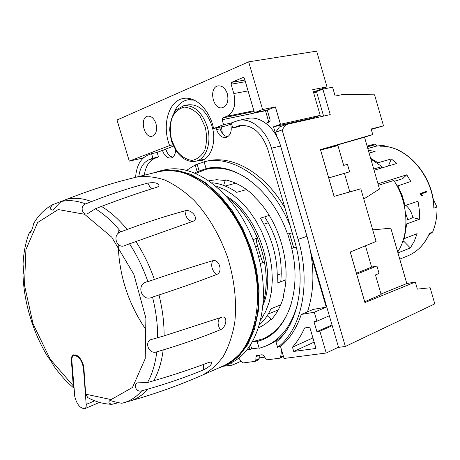 <?xml version="1.0" encoding="UTF-8"?>
<svg xmlns="http://www.w3.org/2000/svg" width="460" height="460" viewBox="0 0 460 460"><rect width="100%" height="100%" fill="white"/><g stroke="black" fill="none" stroke-linecap="round" stroke-linejoin="round"><path stroke-width="0.69" d="M74.796 396.629L71.829 360.41C71.737 357.805 72.415 356.19 73.87 355.563C78.677 355.856 81.857 359.99 83.415 367.954L86.187 404.415C86.394 406.703 85.893 408.135 84.698 408.698C80.103 408.365 76.803 404.34 74.796 396.629M147.873 183.068C155.003 182.085 158.723 183.068 159.033 186.018L157.05 187.208C139.65 192.504 121.112 198.904 101.447 206.413L95.364 208.777L87.624 213.658C82.84 216.096 79.166 206.091 85.594 203.924L91.574 201.56C110.912 194.045 129.674 187.887 147.873 183.068L149.667 186.495L152.145 188.744M127.15 229.482C147.413 222.002 166.681 215.786 184.966 210.841C191.561 208.627 199.64 219.184 192.918 221.317L125.626 245.209C116.955 250.246 111.469 234.537 120.871 231.823L127.15 229.482C118.962 219.472 110.388 211.784 101.447 206.413M154.359 279.45C175.133 272.366 194.528 266.139 212.549 260.768C219.202 258.434 223.318 272.286 216.614 274.499C199.025 281.307 179.82 288.132 158.993 294.969L152.524 297.091C141.254 302.858 135.292 283.142 147.907 281.646L154.359 279.45C149.517 265.61 143.353 252.937 135.855 241.437M164.088 335.892L222.071 317.107C228.137 315.87 226.372 327.71 220.259 329.803C202.733 337.019 183.707 343.735 163.179 349.933L156.797 351.837C148.448 355.005 143.572 340.555 152.214 339.284L164.088 335.892C164.203 322.736 162.501 309.097 158.993 294.969M153.715 380.753C173.742 374.911 192.217 368.765 209.139 362.325L211.548 362.008C212.296 364.142 209.616 366.764 203.498 369.88C186.139 377.05 167.595 383.467 147.867 389.12L141.737 390.833C135.798 392.828 132.974 383.68 137.747 382.841L147.499 382.524L153.715 380.753C158.476 372.341 161.632 362.066 163.179 349.933M135.309 177.37L120.566 181.183C103.379 185.903 85.474 191.923 66.832 199.255L61.076 201.56C57.759 204.74 55.131 207.604 53.187 210.145C49.691 209.817 49.519 208 52.658 204.7L74.767 196.19M29.285 232.685C25.645 242.132 23.569 252.661 23.057 264.276C23.54 269.433 23.517 272.924 23 274.741C23.431 287.063 25.363 299.552 28.79 312.202L31.872 322.351C36.081 334.834 41.486 346.489 48.076 357.311C49.668 358.949 51.606 361.882 53.883 366.108C60.007 374.693 66.683 382.036 73.91 388.136M73.882 387.849L73.255 385.813L71.357 360.099C71.26 357.27 71.996 355.517 73.571 354.844L77.165 355.58C81.029 358.576 83.277 362.808 83.915 368.27L85.658 394.174L87.802 397.618C95.766 401.885 103.839 404.11 112.01 404.3C108.583 403.368 107.95 402.074 110.107 400.424C113.143 401.488 117.018 402.437 121.733 403.276L122.803 403.017C129.967 401.183 136.281 397.124 141.737 390.833M117.524 402.925L112.01 404.3M52.658 204.7C44.815 208.874 38.496 215.136 33.695 223.48C32.574 228.378 31.303 231.673 29.9 233.364L29.365 232.49L31.665 230.702M426.512 192.084L421.003 193.965L422.401 195.672L421.952 195.822L420.014 193.689L426.299 191.383L426.512 192.084L426.202 191.417M433.044 198.599L436.96 207.023L433.815 208.161L434.004 207.397C433.257 175.191 406.053 144.963 380.311 146.222L383.421 145.349L376.786 146.038L375.831 144.526L374.82 144.02L367.097 146.09M226.625 196.322C257.692 214.21 277.098 271.613 263.252 304.71M402.741 241.511L403.696 241.143L410.343 247.952L397.957 252.891M376.786 146.038L367.793 148.482M403.748 238.286L404.317 238.608L417.128 233.668L414.236 241.241L410.343 247.952M405.95 205.424C409.532 208.587 411.815 212.652 412.792 217.614L419.537 219.202L406.68 223.957L405.956 223.778M404.328 205.827L418.036 201.215L419.37 210.255L419.537 219.202M394.358 181.32L402.546 178.727L406.761 174.811L410.815 181.47L397.135 186.116M388.395 165.974L391.293 158.936L396.905 163.444L374.078 170.24M368.334 150.357L375.101 151.415L369.115 153.077M151.869 173.357L162.472 170.229L176.243 170.171L190.71 174.265L205.263 182.505L219.23 194.649L231.943 210.237L242.771 228.608L251.148 248.9L256.668 270.141L259.078 291.289L258.296 311.345L254.432 329.383L247.744 344.643L238.631 356.54L227.568 364.688L217.741 368.368M166.497 169.544L167.486 169.372C198.559 163.754 239.263 197.633 255.748 247.342C272.515 296.953 260.343 348.318 232.076 362.325L227.568 364.688M228.562 198.358L232.294 201.463C256.743 222.37 271.503 266.449 264.529 297.752L263.557 301.909M252.954 239.654L257.485 238.038C251.16 223.054 242.759 210.864 232.288 201.463L228.154 198.047M256.893 238.349C255.904 238.452 256.145 241.017 257.611 246.054L260.67 256.438C262.01 261.01 263.045 262.97 263.775 262.315L264.483 261.838C266.737 274.66 266.754 286.632 264.529 297.758L263.425 302.41M255.547 246.75L257.611 246.054M421.728 194.609L420.906 193.993L426.414 192.113M422.401 195.672L421.63 194.637M252.914 239.551L257.485 238.038M429.525 233.191C424.672 244.323 417.358 251.907 407.577 255.933C417.375 251.896 424.718 244.352 429.611 233.306L432.653 231.972L428.726 235.267M157.837 171.913L158.395 171.775C190.543 162.483 236.083 200.589 251.35 255.007C266.633 304.94 252.247 354.798 223.376 365.89L202.636 375.015M285.832 279.812L277.133 283.13C278.283 260.446 272.705 238.792 260.412 218.172L269.244 215.424M246.566 189.572L236.693 192.332C228.384 186.616 220.098 183.425 211.83 182.752M215.809 185.892L224.497 189.48L233.07 194.867L241.287 201.957L248.929 210.577L255.777 220.518L261.631 231.518L266.323 243.277L269.727 255.472L271.751 267.772L272.343 279.829L271.498 291.324L269.261 301.95L265.719 311.443L260.981 319.573M383.421 145.349L386.21 146.608M412.792 217.614L407.847 219.742L405.99 220.098M421.947 195.816L422.303 195.695M404.317 238.608L406.68 223.957M259.727 324.484C264.27 320.407 268.019 315.169 270.98 308.775L280.721 304.836M407.847 219.742L405.507 212.928M158.671 171.712C172.5 168.866 187.111 172.069 202.498 181.32C222.485 195.046 240.321 219.742 250.527 248.618C257.456 270.98 259.791 292.428 257.531 312.961C255.185 325.76 251.286 336.95 245.841 346.541C239.637 354.999 232.403 361.336 224.146 365.55M144.831 328.026C127.914 302.53 119.042 274.666 118.203 244.438M118.576 233.111L118.921 229.471M258.681 257.134L260.67 256.438M406.761 174.811L378.005 183.845M391.293 158.936L378.108 162.771L377.867 163.369M378.108 162.771L370.633 158.315M405.11 205.718L402.143 195.431L397.791 185.679M268.289 222.795L263.885 224.198M281.301 273.66L277.334 275.143M397.704 252.011C409.883 233.743 408.405 202.314 393.812 180.464L378.43 185.317M373.721 169.021L381.898 166.595L370.835 159.022M381.898 166.595L381.058 168.164M432.653 231.972C435.798 224.405 437.236 216.085 436.96 207.023M257.381 304.043C260.291 269.255 245.766 226.28 222.358 200.41M231.317 123.015L223.583 124.66L222.134 119.738L222.669 117.955L226.958 116.265C233.956 112.326 236.244 104.754 233.824 93.552L231.087 84.22L231.639 82.363L243.19 77.441L244.444 78.522L254.455 112.717L262.625 109.56L275.396 106.927L280.462 124.286L320.206 115.374L312.737 89.654L326.991 86.854L316.647 51.146L248.664 61.835L262.625 109.56M265.408 110.446L268.824 122.199M135.602 177.295C136.465 165.83 140.576 158.424 147.93 155.083L151.564 153.68L157.148 152.427L162.46 150.386C164.392 155.796 167.25 158.338 171.028 157.998C173.897 157.107 175.427 154.451 175.617 150.017M307.475 311.834C314.864 289.282 314.703 264.109 306.992 236.308L280.594 145.981C275.586 127.978 260.354 115.489 247.825 118.45L238.585 120.405L231.299 122.946L232.76 127.92L239.493 125.568C252.16 124.418 261.608 132.388 267.829 149.477L294.411 240.275C306.872 281.623 298.166 324.565 276.075 342.194L277.593 347.346L281.681 345.523M296.228 247.072L293.681 247.675L289.547 233.519M296.28 247.284L291.715 248.371L293.681 247.675M211.013 167.842L209.587 168.464M266.616 337.214L268.128 336.846M174.012 112.568C177.002 105.38 181.568 101.148 187.703 99.872L194.235 100.136M191.762 99.141L187.703 99.872M381.001 294.026L406.812 283.544L415.305 282.003L364.935 302.559L350.238 251.999L376.073 241.465L360.818 188.795L334.058 196.351M372.715 229.868L390.822 228.194L406.812 283.544M267.185 315.698L271.112 319.119L264.954 324.288L258.669 327.922M208.909 180.665L216.648 179.728L224.75 180.441L224.952 179.785C235.175 181.809 245.042 187.295 254.564 196.248L254.892 197.363C278.984 220.041 291.927 264.322 283.498 294.716L283.826 295.826C281.129 305.647 276.903 313.628 271.147 319.769L270.63 319.32M268.243 314.002L278.242 309.919M281.606 350.158L280.629 357.069L279.663 358.202L267.433 359.789L265.794 358.8L263.77 355.712L262.142 354.729L256.64 355.511L255.961 356.759L255.858 360.099L255.185 361.341L243.294 362.923L241.862 362.141L238.728 358.047M360.818 188.795L334.069 196.391L320.465 149.615L372.749 134.544L371.145 128.984L383.513 125.867L374.566 94.817L342.895 94.455L335.144 96.065L332.574 87.199L322.845 89.125L330.228 114.592L285.878 124.608L279.45 126.937L275.678 132.215L277.15 137.252M172.925 144.808L169.619 145.538C161.604 125.574 168.538 100.539 183.488 98.463C195.477 95.921 209.875 110.003 213.584 128.53L223.583 124.66M213.584 128.53L226.303 125.804L231.547 123.786M310.695 252.017L338.56 347.363L345.345 346.46L434.786 303.865L430.146 287.753L417.364 289.133L415.305 282.003M372.749 134.544L364.533 137.212L379.506 189.025L363.774 199.013M291.945 248.291L287.753 233.973M249.418 180.015C234.41 169.636 219.983 166.077 206.143 169.326L195.793 173.42M252.638 341.648L262.884 338.824C276.098 333.097 285.562 321.436 291.278 303.841M329.325 315.778L316.911 321.189L313.979 321.666L316.905 331.654L319.849 331.211L332.218 325.668M319.849 331.211L326.232 353.016L338.514 347.202M252.442 341.987L259.112 340.768L257.192 341.59L262.493 339.762C287.787 329.981 301.863 290.139 291.715 248.371M257.192 341.59L259.181 348.312L265.817 346.058C281.1 339.284 291.663 325.312 297.511 304.152M292.238 232.84L287.511 234.036C272.498 190.083 234.324 161.23 206.103 168.624L197.179 171.712L194.747 172.989M364.533 137.212L320.534 149.839M332.511 146.981L332.373 146.493M283.475 334.61C279.013 339.077 274.085 342.47 268.692 344.799L266.317 345.839M259.066 347.938L251.712 348.818L249.803 349.652L249.078 347.208M247.192 349.68L249.803 349.652M197.179 171.712L195.184 164.967L186.599 170.344M195.184 164.967L204.102 161.839M205.614 161.437L204.09 161.805L206.103 168.624M290.3 226.234C272.7 181.43 233.191 153.824 204.136 161.793L204.09 161.805M206.626 161.19L207.184 161.052C232.277 154.52 265.27 173.19 285.045 208.282M238.585 120.405C251.108 117.438 266.386 130.065 271.452 148.229L298.12 239.367C311.472 283.647 301.605 329.452 277.593 347.346M349.813 191.877L344.436 173.351L349.629 171.81L347.461 164.329L343.695 165.393L337.939 145.567L320.603 150.081M371.277 129.427L383.513 125.867M224.75 180.441L225.256 180.308L223.652 185.414M225.233 186.03L235.641 183.212M292.462 347.173C297.24 341.786 301.288 335.386 304.612 327.98L309.77 327.175L316.009 348.45L293.721 351.452L292.462 347.173L312.926 337.933M293.721 351.452L314.157 342.125M329.826 147.677L329.688 147.2M285.878 124.608L282.112 129.904L275.678 132.215M326.991 86.854L313.438 92.069M314.83 266.294L310.81 252.695M316.911 321.189L314.289 312.236L326.238 307.153L311.414 256.433M356.408 273.217L371.628 267.082L365.453 245.795M328.704 177.939L344.436 173.351M316.905 331.654L331.999 324.909M345.345 346.46L282.112 129.904M314.289 312.236L301.266 314.456C296.614 328.279 289.696 338.962 280.525 346.495L284.05 358.455L326.232 353.016M364.705 301.766L381.156 294.561L375.463 274.93L379.086 273.43L376.935 266.006L371.628 267.082M172.73 157.205C169.659 156.423 167.411 153.881 165.985 149.592L162.46 150.386M138.811 176.519C139.989 167.768 143.48 162.133 149.281 159.614L152.921 158.234L151.564 153.68M251.712 348.818L250.585 345.006M227.367 93.834C228.861 101.263 227.171 105.898 222.295 107.749C212.692 110.09 208.42 87.032 218.276 85.859C222.37 85.617 225.4 88.274 227.367 93.834M199.197 171.206L197.208 164.467M142.048 159.235L141.772 158.309L129.283 161.138L117.024 120.025L248.664 61.835M183.845 105.673C194.183 105.006 201.974 111.987 207.207 126.621C212.066 142.192 206.23 159.246 195.839 161.213C188.37 162.46 181.746 158.913 175.967 150.575L172.241 143.077C171.384 141.249 170.533 136.844 169.683 129.864C170.056 121.727 172.236 115.046 176.226 109.825L183.845 105.673L188.496 104.799C198.841 104.127 206.62 111.073 211.836 125.643L211.933 125.988C216.942 141.553 211.105 158.798 200.629 160.781L196.483 161.063M221.484 126.839L222.335 133.262M216.125 127.983L216.591 129.57C218.626 135.274 221.755 137.925 225.969 137.54C230.592 135.694 232.173 131.226 230.707 124.142L231.552 123.82M129.283 161.138L169.619 145.538M141.772 158.309L143.825 157.515M156.946 152.473L173.5 146.107M280.755 281.75C282.888 259.095 277.535 237.458 264.695 216.838M282.975 356.69L283.469 356.477M280.462 124.286L273.527 126.822L275.914 134.981M313.427 118.381L313.277 117.863L320.206 115.374M273.527 126.822L313.277 117.863M264.724 357.167L259.187 357.903M326.238 307.153L313.225 309.402L301.266 314.456M241.143 361.203L232.265 365.136L224.526 366.131M232.265 365.136L231.518 362.618M144.337 175.179C145.532 166.468 149.034 160.856 154.847 158.338L158.493 156.958L152.921 158.234M200.008 160.212L202.44 160.212M258.238 359.927L259.164 358.622L259.273 355.287L255.961 356.759M356.69 274.189L376.935 266.006M227.711 136.815C224.221 136.114 221.703 133.44 220.156 128.8L219.69 127.219M158.493 156.958L157.148 152.427M313.703 92.972L316.555 91.879M322.845 89.125L316.468 91.574L323.581 116.093M328.699 177.916L349.629 171.81M232.76 127.92L238.418 126.69L242.242 125.241M254.455 112.717L267.226 110.072L275.396 106.927M267.226 110.072L270.158 120.117L269.566 121.929L265.857 123.303M188.652 99.699L190.055 98.67M155.992 123.671C157.429 130.416 156.107 134.613 152.024 136.263C143.842 138.408 139.415 117.26 147.838 116.156C151.42 115.937 154.14 118.438 155.992 123.671M147.867 389.12C142.393 395.381 136.074 399.452 128.915 401.327M158.395 171.775L135.924 177.221C144.992 175.783 154.531 176.674 164.536 179.906C174.627 184.494 184.466 191.308 194.051 200.347C208.248 215.728 219.391 234.6 227.487 256.967C234.473 279.697 236.906 301.438 234.795 322.195C232.559 335.127 228.775 346.426 223.456 356.097C217.379 364.619 210.272 371.001 202.141 375.233C179.774 385.077 155.785 393.662 130.18 400.971M66.832 199.255C74.503 197.466 82.754 198.237 91.574 201.56M73.255 385.813L50.123 359.122L33.045 323.788L24.495 285.332L25.915 249.625L37.565 222.577L58.15 209.553L84.519 214.245L111.717 237.147L133.871 274.413L145.9 318.153L145.21 358.645L132.497 387.435L111.107 399.579L85.658 394.174M156.797 351.837C155.296 363.923 152.197 374.152 147.499 382.524M152.524 297.091C156.032 311.173 157.745 324.766 157.665 337.87M129.501 243.731C136.953 255.208 143.089 267.846 147.907 281.646M95.364 208.777C104.236 214.147 112.734 221.829 120.871 231.823M61.076 201.56C68.672 199.801 76.849 200.589 85.594 203.924M220.242 317.653C217.396 320.43 217.402 324.478 220.259 329.803M375.831 144.526L367.31 146.826M374.82 144.02L367.103 146.102M203.458 364.435L203.498 369.88M94.748 400.804L86.187 404.415M83.415 367.954L83.881 367.776M380.167 146.24C405.933 144.906 433.372 175.685 433.815 208.161M71.357 360.099L71.812 359.927M212.549 260.768C210.668 266.075 212.025 270.652 216.614 274.499M184.966 210.841C185.754 217.764 188.399 221.26 192.918 221.317M222.134 119.738L265.472 110.733M222.669 117.955L254.092 111.481M241.713 125.269L237.141 126.258M205.258 127.196L200.169 116.466C195.35 110.756 190.101 107.64 184.431 107.111C179.061 108.347 174.886 111.964 171.908 117.973C169.999 124.947 169.924 132.405 171.695 140.346L176.565 150.73C181.159 156.371 186.26 159.597 191.855 160.402C197.265 159.493 201.572 156.078 204.775 150.167C206.891 143.117 207.052 135.464 205.258 127.196M280.594 145.981L271.452 148.229M233.824 93.552L248.072 90.913M226.958 116.265L253.874 110.739M243.012 77.493L243.363 77.435M306.992 236.308L298.12 239.367M283.285 355.862L280.629 357.069M154.847 158.338L149.281 159.614M259.164 358.622L255.858 360.099M220.156 128.8L216.591 129.57M231.087 84.22L245.375 81.707M231.639 82.363L244.892 80.057M167.486 169.372L162.472 170.229M99.515 402.408L84.698 408.698M260.239 263.574L263.775 262.315M124.096 402.661L128.72 401.379M75.704 354.873L73.87 355.563M399.757 259.118L407.577 255.933M263.344 338.623L269.433 336.001M206.143 169.326L212.56 167.716M262.953 339.566L262.493 339.762M207.184 161.052L204.136 161.793M195.839 161.213L204.602 159.102M283.256 356.609L279.945 358.122M258.491 359.858L255.185 361.341"/></g></svg>
